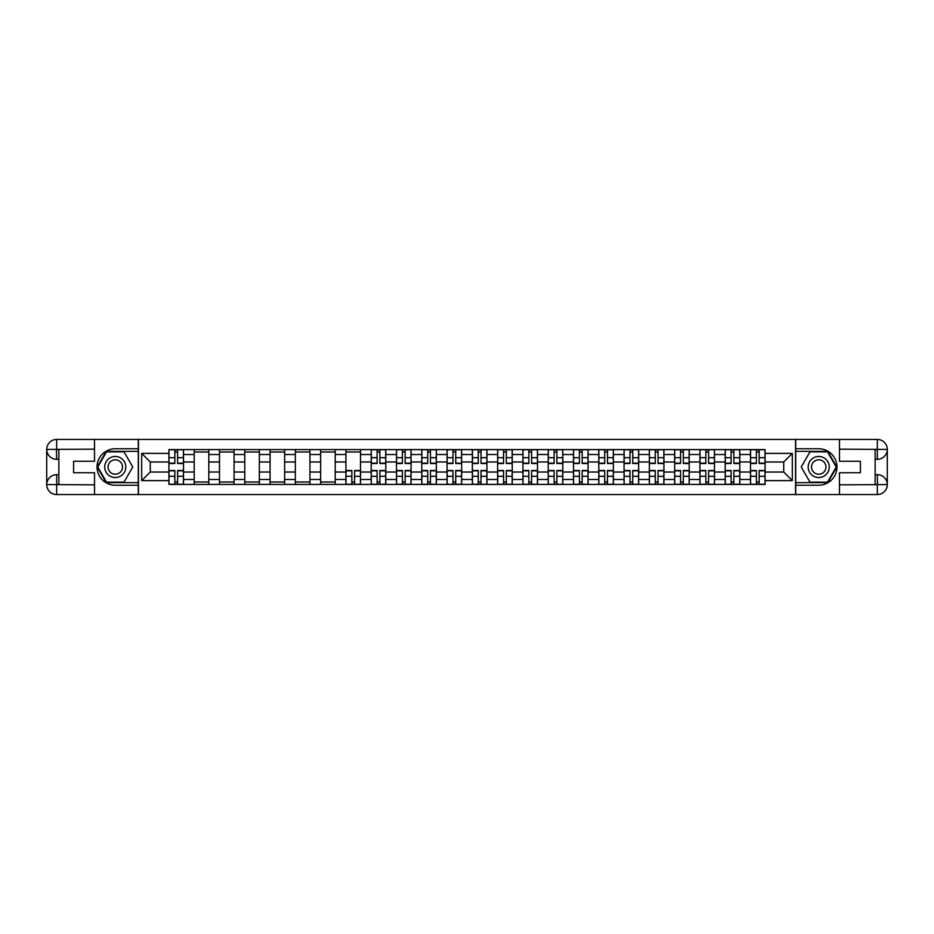 <?xml version="1.0" encoding="UTF-8"?>
<svg xmlns="http://www.w3.org/2000/svg" width="934" height="934" viewBox="0 0 934 934"><rect width="100%" height="100%" fill="white"/><g stroke="black" fill="none" stroke-linecap="round" stroke-linejoin="round"><path stroke-width="1.4" d="M90.143 494.553L843.857 494.553M843.857 439.447L90.143 439.447M194.202 484.419L194.202 454.519L183.508 454.519L183.508 484.419M183.508 454.519L183.508 449.581M194.202 454.519L194.202 449.581M208.796 449.581L208.796 484.419M219.49 484.419L219.49 449.581M234.072 449.581L234.072 484.419M244.778 484.419L244.778 449.581M259.36 449.581L259.36 484.419M270.066 484.419L270.066 449.581M284.648 449.581L284.648 484.419M295.342 484.419L295.342 449.581M309.936 449.581L309.936 484.419M320.631 484.419L320.631 449.581M335.224 449.581L335.224 484.419M345.919 484.419L345.919 449.581M360.512 449.581L360.512 484.419M371.207 484.419L371.207 449.581M385.789 449.581L385.789 484.419M396.495 484.419L396.495 449.581M411.077 449.581L411.077 484.419M421.771 484.419L421.771 449.581M436.365 449.581L436.365 484.419M447.059 484.419L447.059 449.581M461.653 449.581L461.653 484.419M472.347 484.419L472.347 449.581M486.941 449.581L486.941 484.419M497.635 484.419L497.635 449.581M512.229 449.581L512.229 484.419M522.923 484.419L522.923 449.581M537.505 449.581L537.505 484.419M548.211 484.419L548.211 449.581M562.793 449.581L562.793 484.419M573.488 484.419L573.488 449.581M588.081 449.581L588.081 484.419M598.776 484.419L598.776 449.581M613.369 449.581L613.369 484.419M624.064 484.419L624.064 449.581M638.658 449.581L638.658 484.419M649.352 484.419L649.352 449.581M663.934 449.581L663.934 484.419M674.64 484.419L674.64 449.581M689.222 449.581L689.222 484.419M699.928 484.419L699.928 449.581M714.51 449.581L714.51 484.419M725.204 484.419L725.204 449.581M739.798 449.581L739.798 484.419M750.492 484.419L750.492 449.581M750.492 472.02L739.798 472.02M725.204 472.02L714.51 472.02M699.928 472.02L689.222 472.02M674.64 472.02L663.934 472.02M649.352 472.02L638.658 472.02M624.064 472.02L613.369 472.02M598.776 472.02L588.081 472.02M573.488 472.02L562.793 472.02M548.211 472.02L537.505 472.02M522.923 472.02L512.229 472.02M497.635 472.02L486.941 472.02M472.347 472.02L461.653 472.02M447.059 472.02L436.365 472.02M421.771 472.02L411.077 472.02M396.495 472.02L385.789 472.02M371.207 472.02L360.512 472.02M345.919 472.02L335.224 472.02M320.631 472.02L309.936 472.02M295.342 472.02L284.648 472.02M270.066 472.02L259.36 472.02M244.778 472.02L234.072 472.02M219.49 472.02L208.796 472.02M194.202 472.02L183.508 472.02M750.492 461.98L739.798 461.98M725.204 461.98L714.51 461.98M699.928 461.98L689.222 461.98M674.64 461.98L663.934 461.98M649.352 461.98L638.658 461.98M624.064 461.98L613.369 461.98M598.776 461.98L588.081 461.98M573.488 461.98L562.793 461.98M548.211 461.98L537.505 461.98M522.923 461.98L512.229 461.98M497.635 461.98L486.941 461.98M472.347 461.98L461.653 461.98M447.059 461.98L436.365 461.98M421.771 461.98L411.077 461.98M396.495 461.98L385.789 461.98M371.207 461.98L360.512 461.98M345.919 461.98L335.224 461.98M320.631 461.98L309.936 461.98M295.342 461.98L284.648 461.98M270.066 461.98L259.36 461.98M244.778 461.98L234.072 461.98M219.49 461.98L208.796 461.98M194.202 461.98L183.508 461.98M150.281 472.02L168.914 472.02L168.914 461.98L150.281 461.98L150.281 472.02L141.688 480.613L141.688 453.387L168.914 453.387L168.914 461.98M765.086 461.98L765.086 472.02L783.719 472.02L783.719 461.98L765.086 461.98L765.086 449.581L168.914 449.581L168.914 453.387M765.086 453.387L792.312 453.387L792.312 480.613L765.086 480.613L765.086 472.02M168.914 472.02L168.914 484.419L765.086 484.419L765.086 480.613M168.914 480.613L141.688 480.613M795.558 494.798L795.558 439.202M138.442 494.798L138.442 439.202M177.588 481.991L174.833 481.991M174.833 452.009L177.588 452.009M208.796 481.991L194.202 481.991M194.202 452.009L208.796 452.009M234.072 481.991L219.49 481.991M219.49 452.009L234.072 452.009M259.36 481.991L244.778 481.991M244.778 452.009L259.36 452.009M284.648 481.991L270.066 481.991M270.066 452.009L284.648 452.009M309.936 481.991L295.342 481.991M295.342 452.009L309.936 452.009M335.224 481.991L320.631 481.991M320.631 452.009L335.224 452.009M354.593 481.991L351.838 481.991M345.919 452.009L360.512 452.009M379.881 481.991L377.126 481.991M377.126 452.009L379.881 452.009M405.158 481.991L402.402 481.991M402.402 452.009L405.158 452.009M430.446 481.991L427.69 481.991M427.69 452.009L430.446 452.009M455.734 481.991L452.978 481.991M452.978 452.009L455.734 452.009M481.022 481.991L478.266 481.991M478.266 452.009L481.022 452.009M506.31 481.991L503.554 481.991M503.554 452.009L506.31 452.009M531.598 481.991L528.842 481.991M528.842 452.009L531.598 452.009M556.874 481.991L554.119 481.991M554.119 452.009L556.874 452.009M582.162 481.991L579.407 481.991M579.407 452.009L582.162 452.009M607.45 481.991L604.695 481.991M604.695 452.009L607.45 452.009M632.738 481.991L629.983 481.991M629.983 452.009L632.738 452.009M658.026 481.991L655.271 481.991M655.271 452.009L658.026 452.009M683.314 481.991L680.559 481.991M680.559 452.009L683.314 452.009M708.591 481.991L705.835 481.991M705.835 452.009L708.591 452.009M733.879 481.991L731.124 481.991M731.124 452.009L733.879 452.009M759.167 481.991L756.412 481.991M756.412 452.009L759.167 452.009M141.688 453.387L150.281 461.98M783.719 472.02L792.312 480.613M783.719 461.98L792.312 453.387M177.588 463.521L177.588 449.733L183.426 449.733L183.426 463.521L177.588 463.521M174.833 451.846L177.588 451.846M179.935 449.733L168.996 449.733L168.996 463.521L174.833 463.521L174.833 449.733L172.486 449.733M174.833 470.479L174.833 484.267L168.996 484.267L168.996 470.479L174.833 470.479M177.588 482.154L174.833 482.154M172.486 484.267L183.426 484.267L183.426 470.479L177.588 470.479L177.588 484.267L179.935 484.267M58.854 459.306L56.67 459.306A9.97 9.97 0 0 1 46.7 449.417A9.97 9.97 0 0 1 56.67 439.447L138.279 439.447L138.279 448.764L115.267 448.764A18.236 18.236 0 0 0 97.031 467A18.236 18.236 0 0 0 115.267 485.236L138.279 485.236L138.279 494.553L56.67 494.553A9.97 9.97 0 0 1 46.7 484.583A9.97 9.97 0 0 1 56.67 474.694L58.854 474.694M138.279 485.236L138.279 448.764M94.521 439.447L94.521 461.244L73.611 461.244L73.611 472.756L94.521 472.756L94.521 494.553M56.425 449.336L56.67 459.306A9.97 9.97 0 0 1 46.7 449.417L46.7 484.583L94.521 484.828M56.67 484.828L56.67 494.553A9.97 9.97 0 0 1 46.7 484.583A9.97 9.97 0 0 1 56.67 474.694L56.67 484.419L58.854 484.419L58.854 449.581L56.67 449.581M138.279 451.356L106.231 451.356L97.206 467L106.231 482.644L138.279 482.644M56.67 459.306A9.97 9.97 0 0 1 46.7 449.417L56.414 449.336M875.146 474.694L877.33 474.694A9.97 9.97 0 0 1 887.3 484.583A9.97 9.97 0 0 1 877.33 494.553L795.721 494.553L795.721 485.236L818.733 485.236A18.236 18.236 0 0 0 836.969 467A18.236 18.236 0 0 0 818.733 448.764L795.721 448.764L795.721 439.447L877.33 439.447A9.97 9.97 0 0 1 887.3 449.417A9.97 9.97 0 0 1 877.33 459.306L875.146 459.306M795.721 448.764L795.721 485.236M839.479 494.553L839.479 472.756L860.389 472.756L860.389 461.244L839.479 461.244L839.479 439.447M877.575 484.664L877.33 474.694A9.97 9.97 0 0 1 887.3 484.583L887.3 449.417L839.479 449.172M877.33 449.172L877.33 439.447A9.97 9.97 0 0 1 887.3 449.417A9.97 9.97 0 0 1 877.33 459.306L877.33 449.581L875.146 449.581L875.146 484.419L877.33 484.419M795.721 482.644L827.769 482.644L836.794 467L827.769 451.356L795.721 451.356M877.33 474.694A9.97 9.97 0 0 1 887.3 484.583L877.586 484.664M104.725 467A10.531 10.531 0 0 0 115.267 477.531A10.531 10.531 0 0 0 125.798 467A10.531 10.531 0 0 0 115.267 456.469A10.531 10.531 0 0 0 104.725 467M108.052 467A7.215 7.215 0 0 0 115.267 474.215A7.215 7.215 0 0 0 122.482 467A7.215 7.215 0 0 0 115.267 459.785A7.215 7.215 0 0 0 108.052 467M124.012 451.846L132.768 467L124.012 482.154L106.511 482.154L97.766 467L106.511 451.846L124.012 451.846M808.202 467A10.531 10.531 0 0 0 818.733 477.531A10.531 10.531 0 0 0 829.275 467A10.531 10.531 0 0 0 818.733 456.469A10.531 10.531 0 0 0 808.202 467M811.518 467A7.215 7.215 0 0 0 818.733 474.215A7.215 7.215 0 0 0 825.948 467A7.215 7.215 0 0 0 818.733 459.785A7.215 7.215 0 0 0 811.518 467M827.489 451.846L836.234 467L827.489 482.154L809.988 482.154L801.232 467L809.988 451.846L827.489 451.846M379.881 463.521L379.881 449.733L385.707 449.733L385.707 463.521L379.881 463.521M377.126 451.846L379.881 451.846M382.228 449.733L371.288 449.733L371.288 463.521L377.126 463.521L377.126 449.733L374.767 449.733M405.158 463.521L405.158 449.733L410.995 449.733L410.995 463.521L405.158 463.521M402.402 451.846L405.158 451.846M407.516 449.733L396.576 449.733L396.576 463.521L402.402 463.521L402.402 449.733L400.056 449.733M430.446 463.521L430.446 449.733L436.283 449.733L436.283 463.521L430.446 463.521M427.69 451.846L430.446 451.846M432.804 449.733L421.853 449.733L421.853 463.521L427.69 463.521L427.69 449.733L425.344 449.733M455.734 463.521L455.734 449.733L461.571 449.733L461.571 463.521L455.734 463.521M452.978 451.846L455.734 451.846M458.08 449.733L447.141 449.733L447.141 463.521L452.978 463.521L452.978 449.733L450.632 449.733M481.022 463.521L481.022 449.733L486.859 449.733L486.859 463.521L481.022 463.521M478.266 451.846L481.022 451.846M483.368 449.733L472.429 449.733L472.429 463.521L478.266 463.521L478.266 449.733L475.92 449.733M506.31 463.521L506.31 449.733L512.147 449.733L512.147 463.521L506.31 463.521M503.554 451.846L506.31 451.846M508.656 449.733L497.717 449.733L497.717 463.521L503.554 463.521L503.554 449.733L501.196 449.733M531.598 463.521L531.598 449.733L537.424 449.733L537.424 463.521L531.598 463.521M528.842 451.846L531.598 451.846M533.944 449.733L523.005 449.733L523.005 463.521L528.842 463.521L528.842 449.733L526.484 449.733M556.874 463.521L556.874 449.733L562.712 449.733L562.712 463.521L556.874 463.521M554.119 451.846L556.874 451.846M559.232 449.733L548.293 449.733L548.293 463.521L554.119 463.521L554.119 449.733L551.772 449.733M582.162 463.521L582.162 449.733L588 449.733L588 463.521L582.162 463.521M579.407 451.846L582.162 451.846M584.521 449.733L573.569 449.733L573.569 463.521L579.407 463.521L579.407 449.733L577.06 449.733M607.45 463.521L607.45 449.733L613.288 449.733L613.288 463.521L607.45 463.521M604.695 451.846L607.45 451.846M609.797 449.733L598.857 449.733L598.857 463.521L604.695 463.521L604.695 449.733L602.348 449.733M632.738 463.521L632.738 449.733L638.576 449.733L638.576 463.521L632.738 463.521M629.983 451.846L632.738 451.846M635.085 449.733L624.145 449.733L624.145 463.521L629.983 463.521L629.983 449.733L627.636 449.733M658.026 463.521L658.026 449.733L663.864 449.733L663.864 463.521L658.026 463.521M655.271 451.846L658.026 451.846M660.373 449.733L649.434 449.733L649.434 463.521L655.271 463.521L655.271 449.733L652.913 449.733M683.314 463.521L683.314 449.733L689.14 449.733L689.14 463.521L683.314 463.521M680.559 451.846L683.314 451.846M685.661 449.733L674.722 449.733L674.722 463.521L680.559 463.521L680.559 449.733L678.201 449.733M708.591 463.521L708.591 449.733L714.428 449.733L714.428 463.521L708.591 463.521M705.835 451.846L708.591 451.846M710.949 449.733L700.01 449.733L700.01 463.521L705.835 463.521L705.835 449.733L703.489 449.733M351.838 470.479L351.838 484.267L346 484.267L346 470.479L351.838 470.479M354.593 482.154L351.838 482.154M349.479 484.267L360.431 484.267L360.431 470.479L354.593 470.479L354.593 484.267L356.94 484.267M377.126 470.479L377.126 484.267L371.288 484.267L371.288 470.479L377.126 470.479M379.881 482.154L377.126 482.154M374.767 484.267L385.707 484.267L385.707 470.479L379.881 470.479L379.881 484.267L382.228 484.267M402.402 470.479L402.402 484.267L396.576 484.267L396.576 470.479L402.402 470.479M405.158 482.154L402.402 482.154M400.056 484.267L410.995 484.267L410.995 470.479L405.158 470.479L405.158 484.267L407.516 484.267M427.69 470.479L427.69 484.267L421.853 484.267L421.853 470.479L427.69 470.479M430.446 482.154L427.69 482.154M425.344 484.267L436.283 484.267L436.283 470.479L430.446 470.479L430.446 484.267L432.804 484.267M452.978 470.479L452.978 484.267L447.141 484.267L447.141 470.479L452.978 470.479M455.734 482.154L452.978 482.154M450.632 484.267L461.571 484.267L461.571 470.479L455.734 470.479L455.734 484.267L458.08 484.267M478.266 470.479L478.266 484.267L472.429 484.267L472.429 470.479L478.266 470.479M481.022 482.154L478.266 482.154M475.92 484.267L486.859 484.267L486.859 470.479L481.022 470.479L481.022 484.267L483.368 484.267M503.554 470.479L503.554 484.267L497.717 484.267L497.717 470.479L503.554 470.479M506.31 482.154L503.554 482.154M501.196 484.267L512.147 484.267L512.147 470.479L506.31 470.479L506.31 484.267L508.656 484.267M528.842 470.479L528.842 484.267L523.005 484.267L523.005 470.479L528.842 470.479M531.598 482.154L528.842 482.154M526.484 484.267L537.424 484.267L537.424 470.479L531.598 470.479L531.598 484.267L533.944 484.267M554.119 470.479L554.119 484.267L548.293 484.267L548.293 470.479L554.119 470.479M556.874 482.154L554.119 482.154M551.772 484.267L562.712 484.267L562.712 470.479L556.874 470.479L556.874 484.267L559.232 484.267M579.407 470.479L579.407 484.267L573.569 484.267L573.569 470.479L579.407 470.479M582.162 482.154L579.407 482.154M577.06 484.267L588 484.267L588 470.479L582.162 470.479L582.162 484.267L584.521 484.267M604.695 470.479L604.695 484.267L598.857 484.267L598.857 470.479L604.695 470.479M607.45 482.154L604.695 482.154M602.348 484.267L613.288 484.267L613.288 470.479L607.45 470.479L607.45 484.267L609.797 484.267M629.983 470.479L629.983 484.267L624.145 484.267L624.145 470.479L629.983 470.479M632.738 482.154L629.983 482.154M627.636 484.267L638.576 484.267L638.576 470.479L632.738 470.479L632.738 484.267L635.085 484.267M655.271 470.479L655.271 484.267L649.434 484.267L649.434 470.479L655.271 470.479M658.026 482.154L655.271 482.154M652.913 484.267L663.864 484.267L663.864 470.479L658.026 470.479L658.026 484.267L660.373 484.267M680.559 470.479L680.559 484.267L674.722 484.267L674.722 470.479L680.559 470.479M683.314 482.154L680.559 482.154M678.201 484.267L689.14 484.267L689.14 470.479L683.314 470.479L683.314 484.267L685.661 484.267M705.835 470.479L705.835 484.267L700.01 484.267L700.01 470.479L705.835 470.479M708.591 482.154L705.835 482.154M703.489 484.267L714.428 484.267L714.428 470.479L708.591 470.479L708.591 484.267L710.949 484.267M733.879 463.521L733.879 449.733L739.716 449.733L739.716 463.521L733.879 463.521M731.124 451.846L733.879 451.846M736.237 449.733L725.286 449.733L725.286 463.521L731.124 463.521L731.124 449.733L728.777 449.733M731.124 470.479L731.124 484.267L725.286 484.267L725.286 470.479L731.124 470.479M733.879 482.154L731.124 482.154M728.777 484.267L739.716 484.267L739.716 470.479L733.879 470.479L733.879 484.267L736.237 484.267M759.167 463.521L759.167 449.733L765.004 449.733L765.004 463.521L759.167 463.521M756.412 451.846L759.167 451.846M761.514 449.733L750.574 449.733L750.574 463.521L756.412 463.521L756.412 449.733L754.065 449.733M756.412 470.479L756.412 484.267L750.574 484.267L750.574 470.479L756.412 470.479M759.167 482.154L756.412 482.154M754.065 484.267L765.004 484.267L765.004 470.479L759.167 470.479L759.167 484.267L761.514 484.267M725.204 454.519L714.51 454.519M699.928 454.519L689.222 454.519M674.64 454.519L663.934 454.519M649.352 454.519L638.658 454.519M624.064 454.519L613.369 454.519M598.776 454.519L588.081 454.519M573.488 454.519L562.793 454.519M548.211 454.519L537.505 454.519M522.923 454.519L512.229 454.519M497.635 454.519L486.941 454.519M472.347 454.519L461.653 454.519M447.059 454.519L436.365 454.519M421.771 454.519L411.077 454.519M396.495 454.519L385.789 454.519M371.207 454.519L360.512 454.519M345.919 454.519L335.224 454.519M320.631 454.519L309.936 454.519M295.342 454.519L284.648 454.519M270.066 454.519L259.36 454.519M244.778 454.519L234.072 454.519M219.49 454.519L208.796 454.519M750.492 454.519L739.798 454.519M725.204 479.481L714.51 479.481M699.928 479.481L689.222 479.481M674.64 479.481L663.934 479.481M649.352 479.481L638.658 479.481M624.064 479.481L613.369 479.481M598.776 479.481L588.081 479.481M573.488 479.481L562.793 479.481M548.211 479.481L537.505 479.481M522.923 479.481L512.229 479.481M497.635 479.481L486.941 479.481M472.347 479.481L461.653 479.481M447.059 479.481L436.365 479.481M421.771 479.481L411.077 479.481M396.495 479.481L385.789 479.481M371.207 479.481L360.512 479.481M345.919 479.481L335.224 479.481M320.631 479.481L309.936 479.481M295.342 479.481L284.648 479.481M270.066 479.481L259.36 479.481M244.778 479.481L234.072 479.481M219.49 479.481L208.796 479.481M194.202 479.481L183.508 479.481M750.492 479.481L739.798 479.481M177.588 463.171L183.426 463.171M177.588 457.695L183.426 457.695M168.996 463.171L174.833 463.171M168.996 457.695L174.833 457.695M174.833 470.829L168.996 470.829M174.833 476.305L168.996 476.305M183.426 470.829L177.588 470.829M183.426 476.305L177.588 476.305M94.521 449.172L56.437 449.347M46.7 484.583A9.97 9.97 0 0 1 56.67 474.694M46.7 449.417A9.97 9.97 0 0 1 56.67 439.447L56.67 449.172M839.479 484.828L877.563 484.653M887.3 449.417A9.97 9.97 0 0 1 877.33 459.306M887.3 484.583A9.97 9.97 0 0 1 877.33 494.553L877.33 484.828M379.881 463.171L385.707 463.171M379.881 457.695L385.707 457.695M371.288 463.171L377.126 463.171M371.288 457.695L377.126 457.695M405.158 463.171L410.995 463.171M405.158 457.695L410.995 457.695M396.576 463.171L402.402 463.171M396.576 457.695L402.402 457.695M430.446 463.171L436.283 463.171M430.446 457.695L436.283 457.695M421.853 463.171L427.69 463.171M421.853 457.695L427.69 457.695M455.734 463.171L461.571 463.171M455.734 457.695L461.571 457.695M447.141 463.171L452.978 463.171M447.141 457.695L452.978 457.695M481.022 463.171L486.859 463.171M481.022 457.695L486.859 457.695M472.429 463.171L478.266 463.171M472.429 457.695L478.266 457.695M506.31 463.171L512.147 463.171M506.31 457.695L512.147 457.695M497.717 463.171L503.554 463.171M497.717 457.695L503.554 457.695M531.598 463.171L537.424 463.171M531.598 457.695L537.424 457.695M523.005 463.171L528.842 463.171M523.005 457.695L528.842 457.695M556.874 463.171L562.712 463.171M556.874 457.695L562.712 457.695M548.293 463.171L554.119 463.171M548.293 457.695L554.119 457.695M582.162 463.171L588 463.171M582.162 457.695L588 457.695M573.569 463.171L579.407 463.171M573.569 457.695L579.407 457.695M607.45 463.171L613.288 463.171M607.45 457.695L613.288 457.695M598.857 463.171L604.695 463.171M598.857 457.695L604.695 457.695M632.738 463.171L638.576 463.171M632.738 457.695L638.576 457.695M624.145 463.171L629.983 463.171M624.145 457.695L629.983 457.695M658.026 463.171L663.864 463.171M658.026 457.695L663.864 457.695M649.434 463.171L655.271 463.171M649.434 457.695L655.271 457.695M683.314 463.171L689.14 463.171M683.314 457.695L689.14 457.695M674.722 463.171L680.559 463.171M674.722 457.695L680.559 457.695M708.591 463.171L714.428 463.171M708.591 457.695L714.428 457.695M700.01 463.171L705.835 463.171M700.01 457.695L705.835 457.695M351.838 470.829L346 470.829M351.838 476.305L346 476.305M360.431 470.829L354.593 470.829M360.431 476.305L354.593 476.305M377.126 470.829L371.288 470.829M377.126 476.305L371.288 476.305M385.707 470.829L379.881 470.829M385.707 476.305L379.881 476.305M402.402 470.829L396.576 470.829M402.402 476.305L396.576 476.305M410.995 470.829L405.158 470.829M410.995 476.305L405.158 476.305M427.69 470.829L421.853 470.829M427.69 476.305L421.853 476.305M436.283 470.829L430.446 470.829M436.283 476.305L430.446 476.305M452.978 470.829L447.141 470.829M452.978 476.305L447.141 476.305M461.571 470.829L455.734 470.829M461.571 476.305L455.734 476.305M478.266 470.829L472.429 470.829M478.266 476.305L472.429 476.305M486.859 470.829L481.022 470.829M486.859 476.305L481.022 476.305M503.554 470.829L497.717 470.829M503.554 476.305L497.717 476.305M512.147 470.829L506.31 470.829M512.147 476.305L506.31 476.305M528.842 470.829L523.005 470.829M528.842 476.305L523.005 476.305M537.424 470.829L531.598 470.829M537.424 476.305L531.598 476.305M554.119 470.829L548.293 470.829M554.119 476.305L548.293 476.305M562.712 470.829L556.874 470.829M562.712 476.305L556.874 476.305M579.407 470.829L573.569 470.829M579.407 476.305L573.569 476.305M588 470.829L582.162 470.829M588 476.305L582.162 476.305M604.695 470.829L598.857 470.829M604.695 476.305L598.857 476.305M613.288 470.829L607.45 470.829M613.288 476.305L607.45 476.305M629.983 470.829L624.145 470.829M629.983 476.305L624.145 476.305M638.576 470.829L632.738 470.829M638.576 476.305L632.738 476.305M655.271 470.829L649.434 470.829M655.271 476.305L649.434 476.305M663.864 470.829L658.026 470.829M663.864 476.305L658.026 476.305M680.559 470.829L674.722 470.829M680.559 476.305L674.722 476.305M689.14 470.829L683.314 470.829M689.14 476.305L683.314 476.305M705.835 470.829L700.01 470.829M705.835 476.305L700.01 476.305M714.428 470.829L708.591 470.829M714.428 476.305L708.591 476.305M733.879 463.171L739.716 463.171M733.879 457.695L739.716 457.695M725.286 463.171L731.124 463.171M725.286 457.695L731.124 457.695M731.124 470.829L725.286 470.829M731.124 476.305L725.286 476.305M739.716 470.829L733.879 470.829M739.716 476.305L733.879 476.305M759.167 463.171L765.004 463.171M759.167 457.695L765.004 457.695M750.574 463.171L756.412 463.171M750.574 457.695L756.412 457.695M756.412 470.829L750.574 470.829M756.412 476.305L750.574 476.305M765.004 470.829L759.167 470.829M765.004 476.305L759.167 476.305"/></g></svg>
